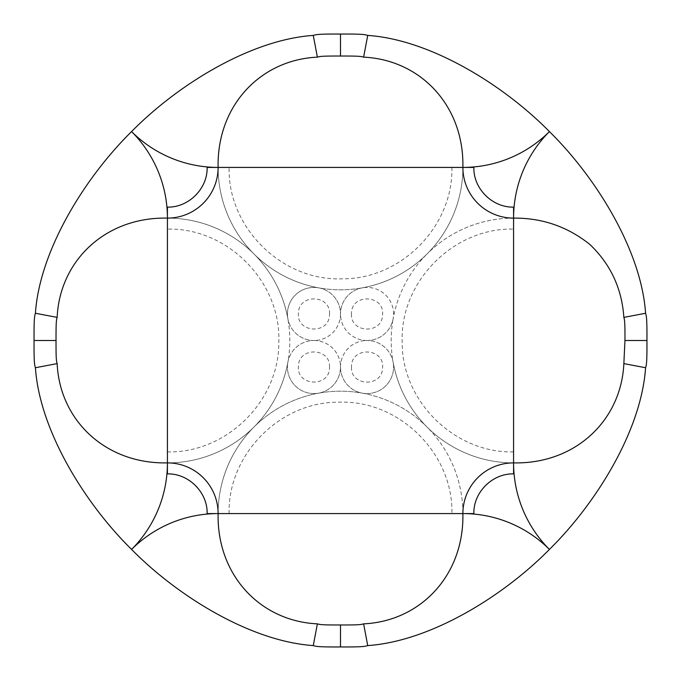 <?xml version="1.0" encoding="UTF-8"?>
<svg xmlns="http://www.w3.org/2000/svg" width="681" height="681" viewBox="0 0 681 681"><rect width="100%" height="100%" fill="white"/><g stroke="black" fill="none" stroke-linecap="round" stroke-linejoin="round"><path stroke-width="0.51" stroke-dasharray="3.4 2.55" d="M513.576 473.874L513.576 462.884A122.384 122.384 0 0 1 427.038 427.038A122.384 122.384 0 0 0 513.576 462.884L513.576 451.886L513.576 462.884A50.692 50.692 0 0 0 462.884 513.576L451.886 513.576L462.884 513.576A122.384 122.384 0 0 0 427.038 427.038A122.384 122.384 0 0 1 393.15 318.691A122.384 122.384 0 0 0 393.15 362.309A26.542 26.542 0 0 0 367.042 340.5A26.542 26.542 0 0 1 393.15 362.309A26.542 26.542 0 0 1 362.309 393.15A26.542 26.542 0 0 0 393.15 362.309A122.384 122.384 0 0 0 427.038 427.038A122.384 122.384 0 0 0 362.309 393.15A26.542 26.542 0 0 1 340.5 367.042A26.542 26.542 0 0 1 318.691 393.15A122.384 122.384 0 0 1 362.309 393.15A26.542 26.542 0 0 1 340.5 367.042A26.542 26.542 0 0 0 313.958 340.5A26.542 26.542 0 0 0 340.5 313.958A26.542 26.542 0 0 0 367.042 340.5A26.542 26.542 0 0 0 340.5 367.042A26.542 26.542 0 0 0 313.958 340.5A26.542 26.542 0 0 0 340.5 313.958A26.542 26.542 0 0 0 367.042 340.5A26.542 26.542 0 0 0 340.5 367.042A26.542 26.542 0 0 1 318.691 393.15A122.384 122.384 0 0 1 462.884 513.576L473.874 513.576M167.424 473.874L167.424 462.884A122.384 122.384 0 0 0 253.962 427.038A122.384 122.384 0 0 1 167.424 462.884L167.424 451.886L167.424 462.884A50.692 50.692 0 0 1 218.116 513.576L229.114 513.576L218.116 513.576A122.384 122.384 0 0 1 253.962 427.038A122.384 122.384 0 0 0 287.85 318.691A122.384 122.384 0 0 1 287.85 362.309A26.542 26.542 0 0 1 313.958 340.5A26.542 26.542 0 0 0 287.85 362.309A26.542 26.542 0 0 0 318.691 393.15A26.542 26.542 0 0 1 287.85 362.309A122.384 122.384 0 0 1 253.962 427.038A122.384 122.384 0 0 1 318.691 393.15A122.384 122.384 0 0 0 218.116 513.576L207.126 513.576M513.576 207.126L513.576 218.116A50.692 50.692 0 0 1 462.884 167.424A122.384 122.384 0 0 1 427.038 253.962A122.384 122.384 0 0 1 513.576 218.116L513.576 229.114L513.576 218.116A122.384 122.384 0 0 0 427.038 253.962A122.384 122.384 0 0 1 362.309 287.85A26.542 26.542 0 0 1 393.15 318.691A122.384 122.384 0 0 1 427.038 253.962A122.384 122.384 0 0 1 362.309 287.85A26.542 26.542 0 0 0 340.5 313.958A26.542 26.542 0 0 0 318.691 287.85A122.384 122.384 0 0 0 362.309 287.85A26.542 26.542 0 0 0 340.5 313.958A26.542 26.542 0 0 0 318.691 287.85A122.384 122.384 0 0 0 362.309 287.85A26.542 26.542 0 0 1 393.15 318.691A122.384 122.384 0 0 1 427.038 253.962A122.384 122.384 0 0 0 462.884 167.424L473.874 167.424M167.424 207.126L167.424 218.116A50.692 50.692 0 0 0 218.116 167.424L229.114 167.424L218.116 167.424A122.384 122.384 0 0 0 253.962 253.962A122.384 122.384 0 0 0 167.424 218.116L167.424 229.114L167.424 218.116A122.384 122.384 0 0 1 253.962 253.962A122.384 122.384 0 0 0 318.691 287.85A26.542 26.542 0 0 0 287.85 318.691A122.384 122.384 0 0 0 253.962 253.962A122.384 122.384 0 0 0 318.691 287.85A26.542 26.542 0 0 0 287.85 318.691A122.384 122.384 0 0 0 253.962 253.962A122.384 122.384 0 0 1 218.116 167.424L207.126 167.424M367.042 340.5A26.542 26.542 0 0 0 393.15 318.691A26.542 26.542 0 0 1 367.042 340.5M313.958 340.5A26.542 26.542 0 0 1 287.85 318.691A26.542 26.542 0 0 0 313.958 340.5M229.114 513.576C227.633 454.687 279.848 401.645 338.746 402.199C398.887 399.67 453.469 453.41 451.886 513.576M513.576 451.886C454.695 453.376 401.637 401.152 402.199 342.254C399.67 282.121 453.41 227.522 513.576 229.114M167.424 451.886C226.305 453.376 279.363 401.152 278.801 342.254C281.33 282.121 227.59 227.522 167.424 229.114M451.886 167.424C453.367 226.313 401.152 279.355 342.254 278.801C282.113 281.33 227.531 227.59 229.114 167.424M351.49 367.042C350.306 386.485 382.705 387.574 382.577 367.527C384.373 347.497 350.766 346.374 351.49 367.042M329.51 367.042C330.694 347.591 298.295 346.501 298.423 366.548C296.627 386.578 330.234 387.702 329.51 367.042M351.49 313.958C350.306 333.409 382.705 334.499 382.577 314.452C384.373 294.422 350.766 293.298 351.49 313.958M329.51 313.958C330.694 294.515 298.295 293.426 298.423 313.473C296.627 333.503 330.234 334.626 329.51 313.958"/><path stroke-width="1.02" d="M624.962 340.5C625.073 319.823 624.426 319.687 623.856 317.389L645.588 313.269C646.286 315.975 647.078 316.129 646.95 340.5L624.962 340.5L623.856 363.611L645.588 367.731C646.286 365.025 647.078 364.871 646.95 340.5M645.588 367.731C641.315 430.622 596.02 503.591 549.422 549.422A122.384 122.384 0 0 0 462.884 513.576C464.195 575.385 420.398 621.242 363.611 623.856L367.731 645.588C430.622 641.315 503.591 596.02 549.422 549.422L549.422 549.422A122.384 122.384 0 0 1 513.576 462.884C575.385 464.195 621.242 420.398 623.856 363.611M645.588 313.269C641.315 250.378 596.02 177.409 549.422 131.578A122.384 122.384 0 0 1 462.884 167.424C464.195 105.615 420.398 59.758 363.611 57.144L367.731 35.412C430.622 39.685 503.591 84.98 549.422 131.578L549.422 131.578A122.384 122.384 0 0 0 513.576 218.116C542.17 217.869 567.605 226.654 589.891 244.47C610.559 264.228 621.881 288.54 623.856 317.389M367.731 645.588C365.025 646.286 364.871 647.078 340.5 646.95L340.5 624.962C361.177 625.073 361.313 624.426 363.611 623.856M473.874 513.576L462.884 513.576A50.692 50.692 0 0 1 513.576 462.884L513.576 473.874C491.997 473.406 473.252 492.729 473.874 513.576M317.389 623.856L313.269 645.588C250.378 641.315 177.409 596.02 131.578 549.422L131.578 549.422A122.384 122.384 0 0 1 218.116 513.576C216.805 575.385 260.602 621.242 317.389 623.856C319.687 624.426 319.823 625.073 340.5 624.962M313.269 645.588C315.975 646.286 316.129 647.078 340.5 646.95M35.412 367.731C39.685 430.622 84.98 503.591 131.578 549.422A122.384 122.384 0 0 0 167.424 462.884L167.424 473.874C189.003 473.406 207.748 492.729 207.126 513.576L218.116 513.576A50.692 50.692 0 0 0 167.424 462.884C105.615 464.195 59.758 420.398 57.144 363.611C56.574 361.313 55.927 361.177 56.038 340.5L34.05 340.5C33.922 364.871 34.714 365.025 35.412 367.731L57.144 363.611M363.611 57.144C361.313 56.574 361.177 55.927 340.5 56.038L340.5 34.05C364.871 33.922 365.025 34.714 367.731 35.412M549.422 131.578A122.384 122.384 0 0 0 513.576 218.116L513.576 207.126C491.997 207.594 473.252 188.271 473.874 167.424L462.884 167.424A50.692 50.692 0 0 0 513.576 218.116L513.576 462.884A122.384 122.384 0 0 0 549.422 549.422M313.269 35.412C250.378 39.685 177.409 84.98 131.578 131.578L131.578 131.578A122.384 122.384 0 0 0 218.116 167.424C216.805 105.615 260.602 59.758 317.389 57.144L313.269 35.412C315.975 34.714 316.129 33.922 340.5 34.05M317.389 57.144C319.687 56.574 319.823 55.927 340.5 56.038M57.144 317.389L35.412 313.269C39.685 250.378 84.98 177.409 131.578 131.578A122.384 122.384 0 0 1 167.424 218.116L167.424 207.126C189.003 207.594 207.748 188.271 207.126 167.424L218.116 167.424A50.692 50.692 0 0 1 167.424 218.116C105.615 216.805 59.758 260.602 57.144 317.389C56.574 319.687 55.927 319.823 56.038 340.5M35.412 313.269C34.714 315.975 33.922 316.129 34.05 340.5M131.578 549.422A122.384 122.384 0 0 0 167.424 462.884L167.424 218.116A122.384 122.384 0 0 0 131.578 131.578M462.884 513.576L218.116 513.576M218.116 167.424L462.884 167.424"/></g></svg>
